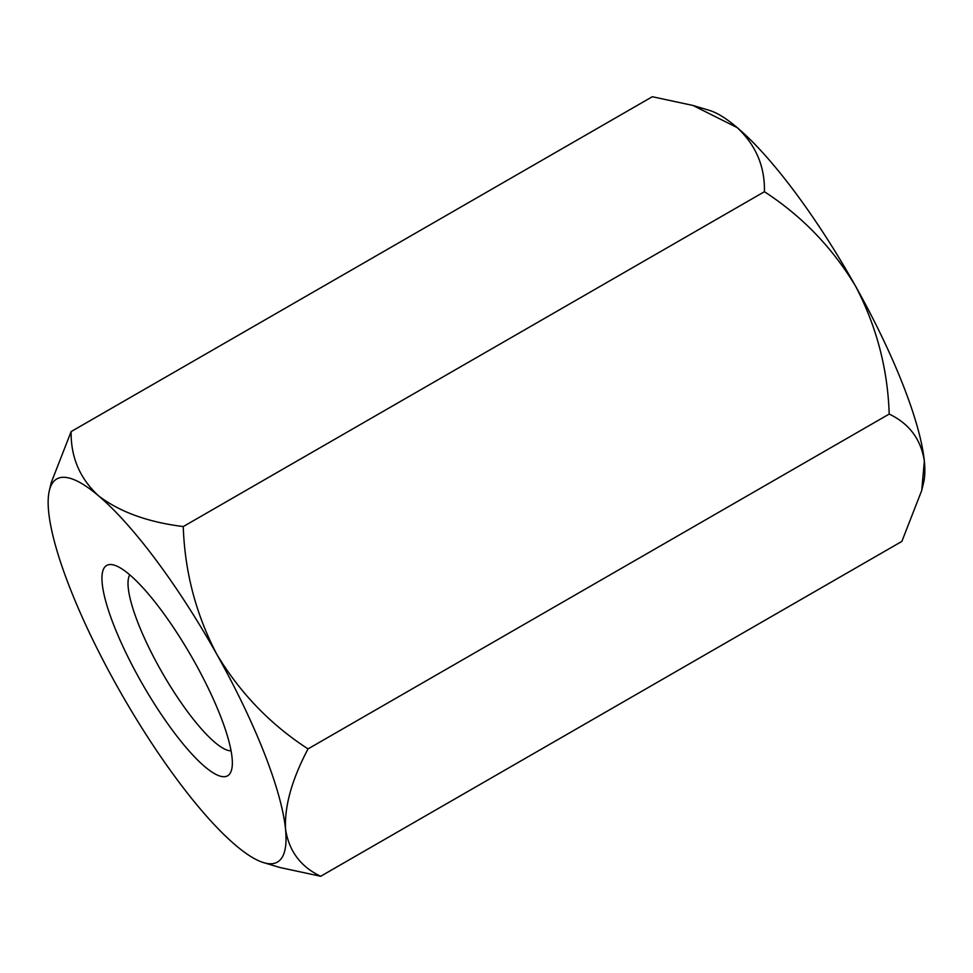 <?xml version="1.0" encoding="UTF-8"?>
<svg xmlns="http://www.w3.org/2000/svg" width="973" height="973" viewBox="0 0 973 973"><rect width="100%" height="100%" fill="white"/><g stroke="black" fill="none" stroke-linecap="round" stroke-linejoin="round"><path stroke-width="1.46" d="M692.971 105.461L709.305 110.35A221.053 51.228 60.1 0 1 737.193 127.609A221.053 51.228 60.1 0 1 855.632 286.281A221.053 51.228 60.1 0 1 924.35 461.129A221.053 51.228 60.1 0 1 923.657 482.389L921.735 490.453L924.35 461.129C921.03 439.395 909.305 423.705 889.2 414.06C887.729 368.876 876.539 326.283 855.632 286.281C832.426 247.677 802.032 216.152 764.425 191.717C764.985 166.553 755.912 145.184 737.193 127.609L692.971 105.461L652.311 96.728L71.138 431.586L51.265 482.547L49.343 490.611A221.053 51.228 60.1 0 1 98.37 495.683C79.786 478.363 70.713 457.006 71.138 431.586M308.027 748.906C270.458 724.52 240.051 693.007 216.821 654.342C195.938 614.401 184.761 571.808 183.252 526.563C147.787 522.16 119.497 511.871 98.37 495.683A221.053 51.228 60.1 0 1 216.821 654.342A221.053 51.228 60.1 0 1 285.539 829.203C284.408 806.191 291.912 779.434 308.027 748.906L889.2 414.06M764.425 191.717L183.252 526.563M921.735 490.453L901.862 541.414L320.689 876.272C300.706 866.821 288.993 851.132 285.539 829.203A221.053 51.228 60.1 0 1 263.695 862.65A221.053 51.228 60.1 0 1 235.807 845.391A221.053 51.228 60.1 0 1 117.368 686.719A221.053 51.228 60.1 0 1 48.65 511.871A221.053 51.228 60.1 0 1 49.343 490.611M263.695 862.65L280.029 867.539L320.689 876.272M129.737 574.873A102.384 23.729 -119.9 0 0 162.503 673.182A102.384 23.729 -119.9 0 0 231.124 750.828M194.381 661.652A121.321 28.12 60.1 0 1 231.72 769.29A121.321 28.12 60.1 0 1 142.727 684.566A121.321 28.12 60.1 0 1 114.072 565.094A121.321 28.12 60.1 0 1 194.381 661.652"/></g></svg>
